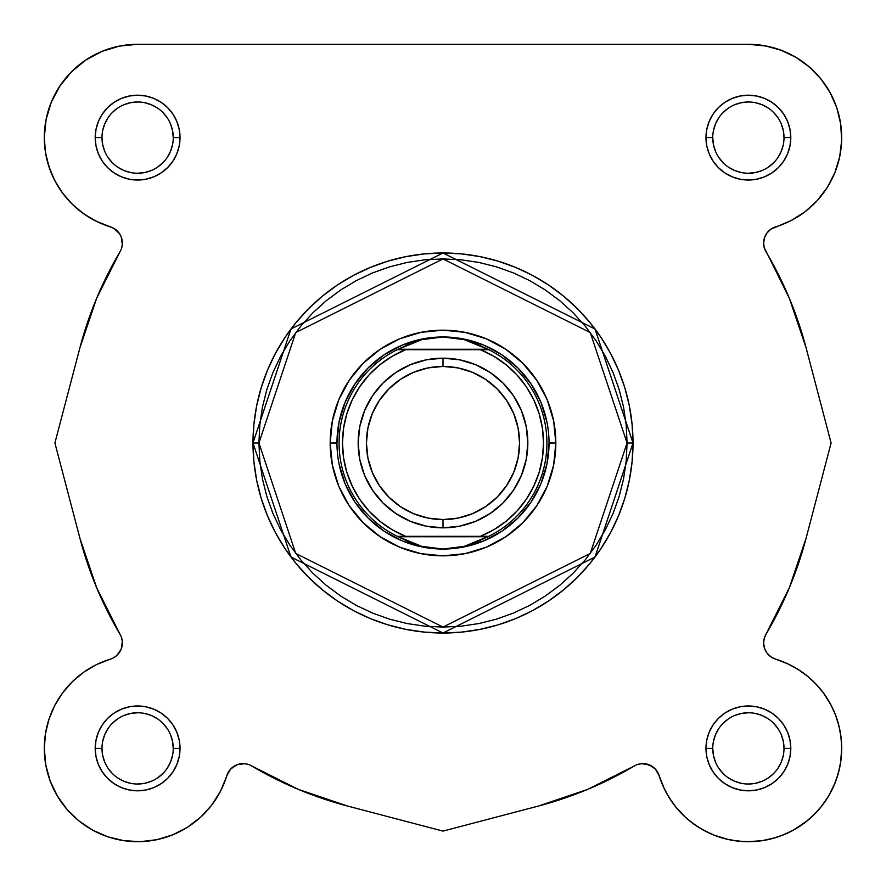 <?xml version="1.0" encoding="UTF-8"?>
<svg xmlns="http://www.w3.org/2000/svg" width="886" height="886" viewBox="0 0 886 886"><rect width="100%" height="100%" fill="white"/><g stroke="black" fill="none" stroke-linecap="round" stroke-linejoin="round"><path stroke-width="1.33" d="M122.379 642.915L122.368 642.306M121.759 647.489L121.415 648.563L121.759 647.489M85.698 670.857L81.745 673.648L85.698 670.857M74.568 679.595L71.323 682.718L74.568 679.595M44.333 745.912L44.3 748.891L44.333 745.912M45.54 763.588L46.26 767.431L45.54 763.588M49.284 778.484L50.701 782.36L49.284 778.484M105.5 836.007L109.576 837.392L105.5 836.007M251.735 765.991A375.376 375.376 0 0 0 347.666 806.072L443 831.101L538.334 806.072A375.376 375.376 0 0 0 634.265 765.991L587.695 789.371L538.334 806.072L443 831.101L347.666 806.072L298.305 789.371L251.735 765.991A16.967 16.967 0 0 0 226.86 775.638L230.659 769.037L236.95 764.773L230.659 769.037L228.389 772.127L226.86 775.638L230.659 769.037L236.95 764.773L230.659 769.037L228.389 772.127L220.636 790.988L211.787 805.009L200.601 817.235L187.433 827.291L172.692 834.856L187.433 827.291M637.765 764.419L641.519 763.677L637.765 764.419L641.519 763.677L649.05 764.773L655.341 769.037L659.14 775.638L655.341 769.037L649.05 764.773L655.341 769.037L657.611 772.127L663.381 786.868L657.611 772.127L655.341 769.037L652.439 766.545L645.34 763.798M674.91 805.917L684.878 816.748L674.91 805.917M687.049 818.708L696.673 826.062L687.049 818.708M700.35 828.388L711.646 834.169L700.35 828.388M713.751 835.033L727.827 839.407L713.751 835.033M731.692 840.194L743.066 841.556L731.692 840.194M747.164 841.7L761.905 840.725L747.164 841.7M763.344 840.493L776.424 837.392L763.344 840.493M780.5 836.007L791.298 831.256L780.5 836.007M820.314 807.844L828.177 796.78L820.314 807.844M836.716 778.484L839.74 767.431L836.716 778.484M841.667 745.912L840.781 735.291L841.667 745.912M840.006 730.684L837.813 721.736L840.006 730.684M831.245 705.466L823.382 692.874L831.245 705.466M822.352 691.512L814.677 682.718L822.352 691.512M775.881 659.217L788.33 664.057L775.627 659.14A16.967 16.967 0 0 1 763.621 642.915L764.474 648.231L763.621 642.915A16.967 16.967 0 0 1 765.991 634.276L764.219 638.441L763.621 642.915A16.967 16.967 0 0 0 775.627 659.14L786.868 663.381L797.455 669.03L807.246 675.985L797.455 669.03M769.037 655.352L770.189 656.327M766.789 652.783L764.585 648.563L766.789 652.783M764.241 647.489L763.798 645.351L764.241 647.489M765.991 251.735L764.308 247.881L765.991 251.735A16.967 16.967 0 0 1 763.621 243.085L764.474 237.78L766.944 232.996L764.474 237.78L763.621 243.085L764.219 247.571L789.36 298.305L806.061 347.677L831.101 443L806.061 538.334L789.36 587.695L765.991 634.276A375.376 375.376 0 0 0 806.061 538.334L831.101 443L806.061 347.677A375.376 375.376 0 0 0 765.991 251.735M763.976 246.552L763.632 243.705L763.976 246.552M763.632 242.31L763.798 240.66L763.632 242.31M766.545 233.561L764.585 237.448M767.398 232.409L770.189 229.684L767.398 232.409M771.285 228.898L775.627 226.86L771.285 228.898M790.268 221.002L794.842 218.543L790.268 221.002M825.586 190.036L829.119 184.41L825.586 190.036M833.361 176.181L835.886 170.057L833.361 176.181M841.412 144.994L841.689 139.091L841.412 144.994M838.787 114.471L835.653 104.581L838.787 114.471M812.085 69.429L804.222 62.851L812.085 69.429M798.208 58.72L788.894 53.559L798.208 58.72M44.444 132.346L44.311 139.091L44.444 132.346M82.276 212.751L91.158 218.543L82.276 212.751M114.715 228.898L115.811 229.684L114.715 228.898M118.602 232.409L119.056 232.996L118.602 232.409M122.368 242.31L122.379 243.085L122.368 242.31M95.012 220.636L113.884 228.389L96.552 221.411L83.782 213.836L96.552 221.411L110.373 226.86A93.318 93.318 0 0 1 44.3 137.618L45.485 152.425L44.3 137.618A93.318 93.318 0 0 1 85.798 60.015L101.901 51.41A93.318 93.318 0 0 1 137.618 44.3L748.382 44.3L766.589 46.094M771.429 47.191L782.593 50.801M817.346 74.745L823.747 82.575M827.923 88.822L832.751 97.748M840.293 121.471L841.556 132.346M840.105 154.806L838.699 161.075M819.96 197.489L815.607 202.34M808.564 208.93L803.724 212.751M764.241 238.522L763.798 240.66M763.976 639.459L763.632 642.306M763.632 643.701L763.798 645.351M771.285 657.102L772.116 657.622M792.162 665.984L800.302 670.857M804.255 673.648L811.432 679.595M832.574 708.147L836.318 717.162M841.7 748.891L840.46 763.588M835.299 782.36L828.853 795.65M817.49 811.1L809.062 819.284M807.179 820.857L793.435 830.104M672.695 802.96L666.527 793.18M664.578 789.426L659.14 775.638A93.318 93.318 0 0 0 814.367 814.378A93.318 93.318 0 0 0 775.627 659.14L770.798 656.781L766.944 653.015L764.474 648.231M244.481 763.677L248.235 764.419L244.481 763.677L236.95 764.773M221.422 789.426L219.473 793.18M213.304 802.96L211.089 805.917M201.122 816.748L198.951 818.708M189.327 826.062L185.65 828.388M174.354 834.169L172.249 835.033M158.173 839.407L154.308 840.194M142.934 841.556L138.836 841.7M124.095 840.725L122.656 840.493M94.702 831.256L91.767 829.661M79.563 821.444L76.938 819.284M68.51 811.1L65.686 807.844M57.823 796.78L57.147 795.65M45.219 735.291L45.994 730.684M48.187 721.736L49.682 717.162M53.426 708.147L55.209 704.603M62.452 693.096L63.648 691.512M93.838 665.984L97.67 664.057M114.715 657.102L115.811 656.327M118.602 653.602L119.056 653.015M122.024 639.459L121.692 638.13M121.692 247.881L122.024 246.552M122.368 243.705L122.379 243.085M77.436 208.93L70.393 202.34M66.04 197.489L60.414 190.036M56.881 184.41L52.639 176.181M51.144 172.692L47.301 161.075M45.895 154.806L44.588 144.994M45.707 121.471L47.213 114.471M50.347 104.581L53.249 97.748M58.077 88.822L62.253 82.575M68.654 74.745L73.915 69.429M81.778 62.851L87.792 58.72M97.106 53.559L103.407 50.801M114.571 47.191L120.208 45.939M627.078 443L590.264 553.451L443 627.089L295.736 553.451L258.922 443L252.986 443L290.985 557.017L443 633.025L595.015 557.017L633.014 443L627.078 443L626.192 461.052L623.545 478.916L619.159 496.437L613.068 513.448L605.348 529.784L596.057 545.278L585.292 559.786L573.164 573.164L559.775 585.303L545.267 596.057L529.773 605.348L513.448 613.068L496.437 619.159L478.916 623.545L461.041 626.203L443 627.089L424.959 626.203L407.084 623.545L389.563 619.159L372.552 613.068L356.227 605.348L340.733 596.057L326.225 585.303L312.836 573.164L300.708 559.786L289.943 545.278L280.652 529.784L272.932 513.448L266.841 496.437L262.455 478.916L259.808 461.052L258.922 443L259.808 424.959L262.455 407.095L266.841 389.563L272.932 372.563L280.652 356.227L289.943 340.733L300.708 326.225L312.836 312.836L326.225 300.708L340.733 289.943L356.227 280.663L372.552 272.932L389.563 266.852L407.084 262.455L424.959 259.808L443 258.922L461.041 259.808L478.916 262.455L496.437 266.852L513.448 272.932L529.773 280.663L545.267 289.943L559.775 300.708L573.164 312.836L585.292 326.225L596.057 340.733L605.348 356.227L613.068 372.563L619.159 389.563L623.545 407.095L626.192 424.959L627.078 443L633.014 443A190.014 190.014 0 0 1 443 633.025A190.014 190.014 0 0 1 252.986 443L253.894 461.628L256.63 480.079L261.16 498.165L267.45 515.718L275.413 532.575L285.004 548.578L296.112 563.551L308.638 577.362L322.449 589.888L337.433 600.996L353.425 610.587L370.282 618.561L387.835 624.84L405.932 629.37L424.372 632.106L443 633.025L461.628 632.106L480.068 629.37L498.165 624.84L515.718 618.561L532.575 610.587L548.567 600.996L563.551 589.888L577.362 577.362L589.888 563.551L600.996 548.578L610.587 532.575L618.55 515.718L624.84 498.165L629.37 480.079L632.106 461.628L633.014 443L632.106 424.383L629.37 405.932L624.84 387.846L618.55 370.282L610.587 353.425L600.996 337.433L589.888 322.46L577.362 308.638L563.551 296.112L548.567 285.004L532.575 275.424L515.718 267.45L498.165 261.171L480.068 256.641L461.628 253.905L443 252.986L424.372 253.905L405.932 256.641L387.835 261.171L370.282 267.45L353.425 275.424L337.433 285.004L322.449 296.112L308.638 308.638L296.112 322.46L285.004 337.433L275.413 353.425L267.45 370.282L261.16 387.846L256.63 405.932L253.894 424.383L252.986 443A190.014 190.014 0 0 1 443 252.986A190.014 190.014 0 0 1 633.014 443L595.015 328.994L443 252.986L290.985 328.994L252.986 443L258.922 443L295.736 332.56L443 258.922L590.264 332.56L627.078 443M173.246 137.618L180.024 137.618A42.417 42.417 0 0 1 137.618 180.035A42.417 42.417 0 0 1 95.201 137.618L96.009 145.891L98.424 153.843L102.344 161.186L107.616 167.609L114.05 172.881L121.382 176.801L129.334 179.216L137.618 180.035L145.891 179.216L153.843 176.801L161.174 172.881L167.609 167.609L172.881 161.186L176.801 153.843L179.216 145.891L180.024 137.618L179.216 129.345L176.801 121.382L172.881 114.05L167.609 107.627L161.174 102.355L153.843 98.435L145.891 96.02L137.618 95.201L129.334 96.02L121.382 98.435L114.05 102.355L107.616 107.627L102.344 114.05L98.424 121.382L96.009 129.345L95.201 137.618L101.99 137.618A35.628 35.628 0 0 0 137.618 173.246A35.628 35.628 0 0 0 173.246 137.618A35.628 35.628 0 0 0 137.618 101.99A35.628 35.628 0 0 0 101.99 137.618L95.201 137.618A42.417 42.417 0 0 1 137.618 95.201A42.417 42.417 0 0 1 180.024 137.618L173.246 137.618A35.628 35.628 0 0 1 137.618 173.246A35.628 35.628 0 0 1 101.99 137.618A35.628 35.628 0 0 1 137.618 101.99A35.628 35.628 0 0 1 173.246 137.618L172.56 130.663L170.533 123.985M173.246 748.393L180.024 748.393A42.417 42.417 0 0 1 137.618 790.81A42.417 42.417 0 0 1 95.201 748.393L96.009 756.666L98.424 764.618L102.344 771.961L107.616 778.384L114.05 783.656L121.382 787.576L129.334 789.991L137.618 790.81L145.891 789.991L153.843 787.576L161.174 783.656L167.609 778.384L172.881 771.961L176.801 764.618L179.216 756.666L180.024 748.393L179.216 740.12L176.801 732.157L172.881 724.826L167.609 718.402L161.174 713.119L153.843 709.21L145.891 706.795L137.618 705.976L129.334 706.795L121.382 709.21L114.05 713.119L107.616 718.402L102.344 724.826L98.424 732.157L96.009 740.12L95.201 748.393L101.99 748.393A35.628 35.628 0 0 0 137.618 784.021A35.628 35.628 0 0 0 173.246 748.393A35.628 35.628 0 0 0 137.618 712.765A35.628 35.628 0 0 0 101.99 748.393L95.201 748.393A42.417 42.417 0 0 1 137.618 705.976A42.417 42.417 0 0 1 180.024 748.393L173.246 748.393A35.628 35.628 0 0 1 137.618 784.021A35.628 35.628 0 0 1 101.99 748.393A35.628 35.628 0 0 1 137.618 712.765A35.628 35.628 0 0 1 173.246 748.393L172.56 741.438L170.533 734.76M784.01 137.618L790.799 137.618A42.417 42.417 0 0 1 748.382 180.035A42.417 42.417 0 0 1 705.976 137.618L706.784 145.891L709.199 153.843L713.119 161.186L718.391 167.609L724.826 172.881L732.157 176.801L740.109 179.216L748.382 180.035L756.666 179.216L764.618 176.801L771.95 172.881L778.384 167.609L783.656 161.186L787.576 153.843L789.991 145.891L790.799 137.618L789.991 129.345L787.576 121.382L783.656 114.05L778.384 107.627L771.95 102.355L764.618 98.435L756.666 96.02L748.382 95.201L740.109 96.02L732.157 98.435L724.826 102.355L718.391 107.627L713.119 114.05L709.199 121.382L706.784 129.345L705.976 137.618L712.754 137.618A35.628 35.628 0 0 0 748.382 173.246A35.628 35.628 0 0 0 784.01 137.618A35.628 35.628 0 0 0 748.382 101.99A35.628 35.628 0 0 0 712.754 137.618L705.976 137.618A42.417 42.417 0 0 1 748.382 95.201A42.417 42.417 0 0 1 790.799 137.618L784.01 137.618A35.628 35.628 0 0 1 748.382 173.246A35.628 35.628 0 0 1 712.754 137.618A35.628 35.628 0 0 1 748.382 101.99A35.628 35.628 0 0 1 784.01 137.618L783.335 130.663L781.308 123.985M784.01 748.393L790.799 748.393A42.417 42.417 0 0 1 748.382 790.81A42.417 42.417 0 0 1 705.976 748.393L706.784 756.666L709.199 764.618L713.119 771.961L718.391 778.384L724.826 783.656L732.157 787.576L740.109 789.991L748.382 790.81L756.666 789.991L764.618 787.576L771.95 783.656L778.384 778.384L783.656 771.961L787.576 764.618L789.991 756.666L790.799 748.393L789.991 740.12L787.576 732.157L783.656 724.826L778.384 718.402L771.95 713.119L764.618 709.21L756.666 706.795L748.382 705.976L740.109 706.795L732.157 709.21L724.826 713.119L718.391 718.402L713.119 724.826L709.199 732.157L706.784 740.12L705.976 748.393L712.754 748.393A35.628 35.628 0 0 0 748.382 784.021A35.628 35.628 0 0 0 784.01 748.393A35.628 35.628 0 0 0 748.382 712.765A35.628 35.628 0 0 0 712.754 748.393L705.976 748.393A42.417 42.417 0 0 1 748.382 705.976A42.417 42.417 0 0 1 790.799 748.393L784.01 748.393A35.628 35.628 0 0 1 748.382 784.021A35.628 35.628 0 0 1 712.754 748.393A35.628 35.628 0 0 1 748.382 712.765A35.628 35.628 0 0 1 784.01 748.393L783.335 741.438L781.308 734.76M336.968 443.044L330.179 443A112.821 112.821 0 0 1 443 330.179A112.821 112.821 0 0 1 555.821 443L549.032 443.044M85.776 60.026L71.633 71.633L60.026 85.776L51.399 101.912L46.094 119.411L44.3 137.618A93.318 93.318 0 0 1 137.618 44.3L748.382 44.3L764.895 45.773L780.876 50.148L795.838 57.269L809.306 66.937L820.846 78.821L809.306 66.937M226.86 775.638A93.318 93.318 0 0 1 44.3 748.393L45.773 764.895L44.3 748.393L45.485 733.586L48.996 719.155L45.485 733.586L44.3 748.393A93.318 93.318 0 0 1 110.373 659.14L96.552 664.6L83.782 672.175L72.375 681.677L83.782 672.175L96.552 664.6L110.373 659.14A16.967 16.967 0 0 0 120.009 634.276L96.64 587.695L79.939 538.334L54.899 443L79.939 347.677L96.64 298.305L120.009 251.735A16.967 16.967 0 0 0 110.373 226.86M45.485 152.425L48.996 166.845L45.485 152.425M54.755 180.534L62.618 193.137L54.755 180.534L48.996 166.845M113.884 228.389L119.455 233.561L121.238 236.961L122.323 244.492L121.581 248.246L122.323 244.492L121.238 236.961L119.455 233.561L113.884 228.389M66.926 809.306L78.821 820.857L92.565 830.104L78.821 820.857L66.926 809.306L57.269 795.849L50.137 780.887L45.773 764.895M107.727 836.794L123.841 840.681L140.387 841.667L156.844 839.707L172.692 834.856L156.844 839.707L140.387 841.667L123.841 840.681L107.727 836.794L92.565 830.104M693.35 823.747L703.484 830.193L693.35 823.747L684.136 816.061L675.974 807.246L669.019 797.466L663.381 786.868M773.312 838.311L784.653 834.368L773.312 838.311L761.561 840.77L749.589 841.7L737.606 841.08L725.789 838.931L714.36 835.276L703.484 830.193M822.297 805.352L828.997 795.395L834.368 784.653L838.311 773.323L840.77 761.572L838.311 773.323L834.368 784.653L828.997 795.395L822.297 805.352L814.367 814.378L805.352 822.297L795.395 828.997L784.653 834.368M838.92 725.8L835.276 714.36L838.92 725.8L841.08 737.606L841.689 749.6L840.77 761.572M816.05 684.136L807.246 675.985L816.05 684.136L823.747 693.361L830.182 703.484L835.276 714.36M834.856 172.692L839.695 156.844L834.856 172.692L827.291 187.433L817.235 200.601L805.009 211.787L790.988 220.636L770.798 229.23L766.944 232.996M48.996 719.155L54.755 705.466L62.618 692.874L72.375 681.677M113.884 657.622L116.963 655.352L121.238 649.05L122.323 641.519L121.581 637.765M83.782 213.836L72.375 204.334L62.618 193.137M101.901 51.41L119.411 46.094L137.618 44.3M820.846 78.821L830.104 92.565L836.783 107.738L840.681 123.841L841.656 140.387L839.695 156.844M549.032 442.967L555.821 443A112.821 112.821 0 0 1 443 555.832A112.821 112.821 0 0 1 330.179 443L332.35 465.017L338.762 486.181L349.195 505.685L363.227 522.784L380.315 536.816L399.83 547.238L420.994 553.661L443 555.832L465.006 553.661L486.17 547.238L505.685 536.816L522.773 522.784L536.805 505.685L547.238 486.181L553.65 465.017L555.821 443L553.65 420.994L547.238 399.83L536.805 380.327L522.773 363.227L505.685 349.195L486.17 338.773L465.006 332.35L443 330.179L420.994 332.35L399.83 338.773L380.315 349.195L363.227 363.227L349.195 380.327L338.762 399.83L332.35 420.994L330.179 443L336.968 442.967M336.968 443L339.006 422.312L345.031 402.421L354.832 384.092L368.022 368.022L384.092 354.832L402.421 345.042L422.312 339.006M443.044 549.043L443.011 549.043A106.032 106.032 0 0 1 336.968 443A106.032 106.032 0 0 1 443 336.968L463.688 339.006L483.579 345.042L501.908 354.832L517.978 368.022L531.168 384.092L540.969 402.421L546.994 422.312M549.032 443L546.994 463.688L540.969 483.579L531.168 501.919L517.978 517.989L501.908 531.168L483.579 540.969L463.688 547.005M339.006 463.688L345.031 483.579L354.832 501.919L368.022 517.989L384.092 531.168L402.421 540.969L422.312 547.005L443 549.043L421.647 546.319L397.271 536.318A103.917 103.917 0 0 1 397.271 349.693L421.647 339.692L443 336.968A106.032 106.032 0 0 1 549.032 443A106.032 106.032 0 0 1 443 549.043L442.956 549.043M101.99 748.393L102.665 755.337L104.692 762.026M107.981 768.173L112.422 773.589M117.805 778.008L123.974 781.308L130.663 783.335M137.596 784.021L144.562 783.335L151.251 781.308M157.398 778.019L162.802 773.589M167.232 768.195L170.533 762.026L172.56 755.337M167.244 728.602L162.802 723.197M157.42 718.779L151.251 715.478L144.562 713.452M137.629 712.765L130.663 713.452L123.974 715.478M117.827 718.756L112.422 723.197M107.992 728.591L104.692 734.76L102.665 741.438M101.99 137.618L102.665 144.562L104.692 151.251M107.981 157.398L112.422 162.814M117.805 167.232L123.974 170.533L130.663 172.56M137.596 173.246L144.562 172.56L151.251 170.533M157.398 167.244L162.802 162.814M167.232 157.42L170.533 151.251L172.56 144.562M167.244 117.827L162.802 112.422M157.42 108.003L151.251 104.703L144.562 102.676M137.629 101.99L130.663 102.676L123.974 104.703M117.827 107.981L112.422 112.422M107.992 117.816L104.692 123.985L102.665 130.663M712.754 137.618L713.44 144.562L715.467 151.251M718.756 157.398L723.197 162.814M728.58 167.232L734.749 170.533L741.438 172.56M748.371 173.246L755.337 172.56L762.026 170.533M768.173 167.244L773.578 162.814M778.008 157.42L781.308 151.251L783.335 144.562M778.019 117.827L773.578 112.422M768.195 108.003L762.026 104.703L755.337 102.676M748.404 101.99L741.438 102.676L734.749 104.703M728.602 107.981L723.197 112.422M718.767 117.816L715.467 123.985L713.44 130.663M712.754 748.393L713.44 755.337L715.467 762.026M718.756 768.173L723.197 773.589M728.58 778.008L734.749 781.308L741.438 783.335M748.371 784.021L755.337 783.335L762.026 781.308M768.173 778.019L773.578 773.589M778.008 768.195L781.308 762.026L783.335 755.337M778.019 728.602L773.578 723.197M768.195 718.779L762.026 715.478L755.337 713.452M748.404 712.765L741.438 713.452L734.749 715.478M728.602 718.756L723.197 723.197M718.767 728.591L715.467 734.76L713.44 741.438M634.265 765.991A16.967 16.967 0 0 1 659.14 775.638M120.009 634.276A375.376 375.376 0 0 1 79.939 538.334L54.899 443L79.939 347.677A375.376 375.376 0 0 1 120.009 251.735M748.382 44.3A93.318 93.318 0 0 1 775.627 226.86A16.967 16.967 0 0 0 763.621 243.085M443 527.834A84.834 84.834 0 0 1 358.165 443A84.834 84.834 0 0 1 443 358.177A84.834 84.834 0 0 0 358.165 443A84.834 84.834 0 0 0 443 527.834L443 519.573A76.573 76.573 0 0 1 366.427 443A76.573 76.573 0 0 1 443 366.439L443 358.177L426.454 359.805L410.539 364.633L395.876 372.474L383.018 383.018L372.463 395.876L364.622 410.539L359.805 426.454L358.165 443L359.805 459.557L364.622 475.472L372.463 490.135L383.018 502.982L395.876 513.537L410.539 521.378L426.454 526.206L443 527.834L459.546 526.206L475.461 521.378L490.124 513.537L502.982 502.982L513.537 490.135L521.378 475.472L526.195 459.557L527.834 443L526.195 426.454L521.378 410.539L513.537 395.876L502.982 383.018L490.124 372.474L475.461 364.633L459.546 359.805L443 358.177L443 366.439L457.94 367.911L472.304 372.264L485.539 379.341L497.146 388.865L506.659 400.461L513.736 413.707L518.1 428.071L519.573 443L518.1 457.94L513.736 472.304L506.659 485.539L497.146 497.146L485.539 506.67L472.304 513.747L457.94 518.1L443 519.573L428.06 518.1L413.696 513.747L400.461 506.67L388.854 497.146L379.341 485.539L372.264 472.304L367.9 457.94L366.427 443L367.9 428.071L372.264 413.707L379.341 400.461L388.854 388.865L400.461 379.341L413.696 372.264L428.06 367.911L443 366.439A76.573 76.573 0 0 1 519.573 443A76.573 76.573 0 0 1 443 519.573L443 527.834A84.834 84.834 0 0 0 527.834 443A84.834 84.834 0 0 0 443 358.177A84.834 84.834 0 0 1 527.834 443A84.834 84.834 0 0 1 443 527.834M443 336.968L453.765 337.655L464.353 339.692L474.619 343.059L487.854 349.272L398.146 349.272L411.381 343.059L421.647 339.692L432.235 337.655L443 336.968A106.032 106.032 0 0 0 336.968 443A106.032 106.032 0 0 0 443 549.043A106.032 106.032 0 0 0 549.032 443A106.032 106.032 0 0 0 443 336.968L464.353 339.692L488.729 349.693A103.917 103.917 0 0 1 488.729 536.318L464.353 546.319L443 549.043L453.765 548.356L464.353 546.319L474.619 542.952L488.729 536.318L397.271 536.318L487.854 536.739L398.146 536.739L411.381 542.952L421.647 546.319L432.235 548.356L443 549.043M403.208 349.693L397.271 349.693A103.917 103.917 0 0 0 397.271 536.318L405.611 536.318A100.528 100.528 0 0 1 405.611 349.693L480.389 349.693L493.801 356.261L506.094 364.744L516.992 374.955L526.251 386.673L533.682 399.63L539.109 413.54L542.409 428.104L543.528 443L542.409 457.896L539.109 472.459L533.682 486.381L526.251 499.339L516.992 511.056L506.094 521.267L493.801 529.75L480.389 536.318L405.611 536.318L392.199 529.75L379.906 521.267L369.008 511.056L359.749 499.339L352.318 486.381L346.891 472.459L343.591 457.896L342.472 443L343.591 428.104L346.891 413.54L352.318 399.63L359.749 386.673L369.008 374.955L379.906 364.744L392.199 356.261L405.611 349.693L398.146 349.272L488.729 349.693L403.219 349.693M487.378 349.693L480.389 349.693A100.528 100.528 0 0 1 480.389 536.318L488.729 536.318A103.917 103.917 0 0 0 488.729 349.693L487.389 349.693"/></g></svg>
